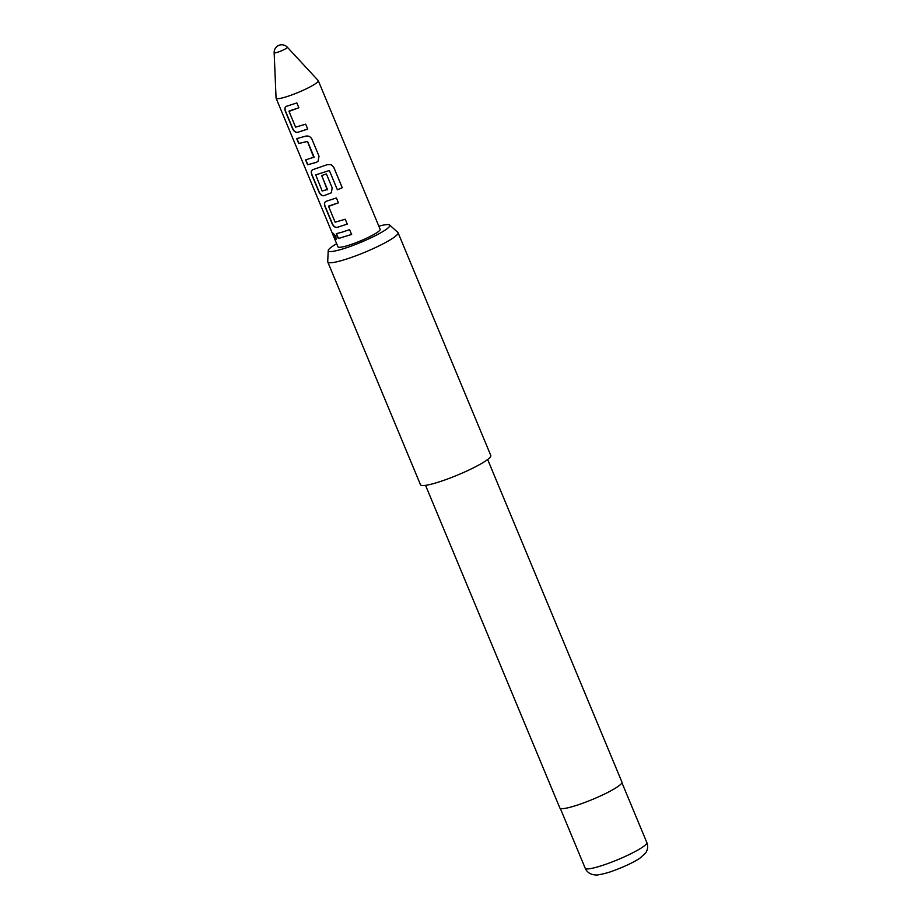 <?xml version="1.0" encoding="UTF-8"?>
<svg xmlns="http://www.w3.org/2000/svg" width="921" height="921" viewBox="0 0 921 921"><rect width="100%" height="100%" fill="white"/><g stroke="black" fill="none" stroke-linecap="round" stroke-linejoin="round"><path stroke-width="1.38" d="M333.793 236.202L333.264 233.37L335.877 236.294L336.038 239.322L333.793 236.202L333.39 233.335M307.752 129.009L297.656 132.313C295.595 132.497 293.96 131.208 292.728 128.445L285.625 111.395C284.577 108.678 284.957 106.928 286.765 106.168M298.911 107.734L289.021 111.383L295.583 127.144L305.68 124.185L307.718 129.067L297.506 132.405C295.434 132.566 293.776 131.277 292.533 128.549L285.441 111.499C284.416 108.793 284.808 107.043 286.615 106.26L296.827 102.922L298.865 107.78L289.136 110.992M318.159 161.083L316.582 162.246L307.81 164.675L305.772 159.805M313.865 157.652L307.464 141.466L298.749 143.492L296.723 138.622L305.599 136.17C308.316 135.571 310.423 136.561 311.908 139.14L319.011 156.19L318.09 161.152L316.49 162.326L307.614 164.778L305.588 159.897L314.119 157.146L307.556 141.397L298.945 143.4L296.919 138.518M331.272 192.834L323.881 195.759C321.809 195.92 320.151 194.642 318.908 191.902L311.805 174.852C310.78 172.135 311.171 170.385 312.99 169.602L327.3 164.652L331.353 164.744L333.759 167.254L342.278 187.723L337.385 189.807L329.361 170.523L315.73 174.886L322.177 191.027L327.427 189.438L321.659 175.577L326.379 173.908L332.193 187.872L331.33 192.788L324.031 195.666C321.97 195.851 320.324 194.561 319.103 191.81L312 174.748C310.941 172.02 311.333 170.281 313.14 169.51M331.318 164.732L333.713 167.242L342.232 187.711L337.385 189.807L329.361 170.489L315.73 174.886M327.266 189.864L321.763 175.508M347.321 224.045L337.213 227.349C335.163 227.533 333.517 226.244 332.285 223.481L325.182 206.431C324.134 203.702 324.514 201.952 326.333 201.192M338.456 202.77L328.59 206.419L335.14 222.18L345.248 219.233L347.275 224.102L337.063 227.441C334.991 227.602 333.333 226.313 332.09 223.584L324.998 206.523C323.973 203.817 324.365 202.067 326.172 201.285L336.384 197.946L338.421 202.816L328.693 206.028M351.649 234.441L338.491 238.424L336.464 233.554M286.35 48.341A7.161 0.99 -22.6 0 0 287.352 47.236A7.61 7.61 0 0 0 274.159 52.727A7.161 0.99 -22.6 0 0 277.209 52.382A7.161 0.99 -22.6 0 0 286.35 48.341M274.159 52.727L276.058 98.052A22.841 3.166 -22.6 0 0 276.093 98.213A22.841 3.166 -22.6 0 0 285.786 96.958A22.841 3.166 -22.6 0 0 307.856 88.048A22.841 3.166 -22.6 0 0 318.275 80.657A22.841 3.166 -22.6 0 0 318.182 80.518L287.352 47.236M318.275 80.657L380.143 229.294A22.841 3.166 157.4 0 1 369.724 236.685A22.841 3.166 157.4 0 1 347.654 245.585A22.841 3.166 157.4 0 1 337.961 246.851L276.093 98.213M342.082 232.184L349.577 229.628L351.603 234.487L338.306 238.516L336.28 233.658L342.082 232.184M336.672 243.743A33.34 4.617 -22.6 0 0 333.091 245.942A33.34 4.617 -22.6 0 0 328.221 250.57A33.34 4.617 -22.6 0 0 350.279 246.425A33.34 4.617 -22.6 0 0 385.013 230.192A33.34 4.617 -22.6 0 0 389.652 225A33.34 4.617 -22.6 0 0 378.853 226.186M389.652 225L397.86 232.437A38.072 5.273 157.4 0 1 398.068 232.725A38.072 5.273 157.4 0 1 392.565 238.366A38.072 5.273 157.4 0 1 353.998 256.499A38.072 5.273 157.4 0 1 327.772 261.978A38.072 5.273 157.4 0 1 327.715 261.633L328.221 250.57M425.56 485.355L559.853 807.982A33.628 4.663 -22.6 0 0 583.028 803.135A33.628 4.663 -22.6 0 0 617.093 787.11A33.628 4.663 -22.6 0 0 621.951 782.125L487.658 459.498M327.772 261.978L420.506 484.78A38.072 5.273 -22.6 0 0 446.743 479.288A38.072 5.273 -22.6 0 0 485.309 461.156A38.072 5.273 -22.6 0 0 490.812 455.515L398.068 232.725M336.142 239.241L334.024 236.098M646.841 842.565C648.234 846.192 647.82 849.703 645.575 853.099L639.704 858.384C632.347 862.989 623.16 867.26 612.131 871.197C606.778 873.338 595.968 875.606 595.714 874.95L593.619 874.754C589.613 873.971 586.804 871.796 585.203 868.227A33.375 4.628 -22.6 0 0 608.205 863.414A33.375 4.628 -22.6 0 0 642.018 847.516A33.375 4.628 -22.6 0 0 646.841 842.565L621.94 782.758M585.203 868.227L560.313 808.408"/></g></svg>
